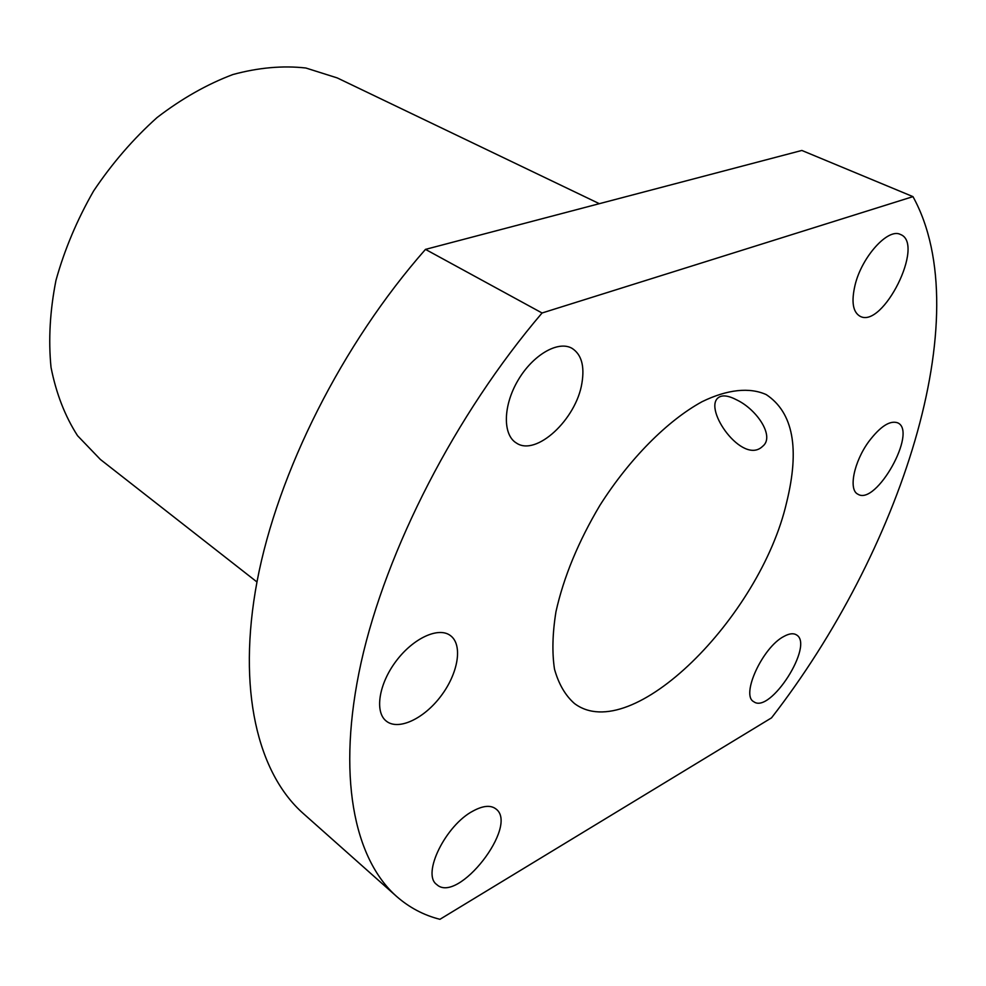 <?xml version="1.0" encoding="UTF-8"?>
<svg xmlns="http://www.w3.org/2000/svg" width="986" height="986" viewBox="0 0 986 986"><rect width="100%" height="100%" fill="white"/><g stroke="black" fill="none" stroke-linecap="round" stroke-linejoin="round"><path stroke-width="1.48" d="M396.569 896.41L303.146 813.388C257.975 773.369 236.689 690.064 257.136 581.111C277.793 472.319 341.994 344.274 425.484 249.384L801.84 150.451L912.974 196.633L542.066 312.993C455.409 414.539 386.155 549.831 361.135 662.432C336.275 775.206 353.949 858.695 396.569 896.41C409.326 907.601 423.783 915.23 439.929 919.309L771.52 717.857C899.195 553.479 979.11 316.642 912.974 196.633M786.569 502.675C799.942 448.507 793.175 412.493 766.27 394.622C749.705 387.116 727.532 389.273 702.02 401.721C667.411 420.677 629.512 458.736 599.919 505.325C578.351 541.61 563.696 577.044 555.981 611.628C552.48 633.295 551.975 652.461 554.489 669.124C558.643 684.001 565.298 695.463 574.468 703.523C631.508 746.451 760.169 616.916 786.569 502.675M737.232 400.156C757.186 409.88 775.107 436.724 762.609 446.338C742.84 465.675 702.845 409.116 718.301 397.666C722.22 394.696 728.531 395.522 737.232 400.156M473.107 810.985C445.734 825.097 421.601 874.114 436.662 884.479C457.812 904.815 519.523 825.22 495.761 808.828C490.547 804.933 482.992 805.648 473.107 810.985M450.885 635.945L450.368 635.551C438.634 626.566 413.344 638.065 396.15 661.051C378.809 683.927 374.446 712.003 386.278 721.099C398.344 730.897 423.98 718.757 440.902 696.128C458.022 673.66 462.964 645.497 450.885 635.945M581.925 383.098C584.747 365.966 581.444 354.381 572.003 348.317C558.125 340.256 532.797 354.911 517.97 380.399C502.971 405.788 502.601 434.9 516.393 443.022C536.113 456.764 576.305 419.321 581.925 383.098M783.956 636.401C789.182 633.53 793.299 633.012 796.318 634.811C814.769 644.45 770.214 714.493 753.748 701.687C740.523 695.303 762.622 647.149 783.956 636.401M868.802 441.543C880.325 426.383 889.964 420.147 897.704 422.834C917.892 431.461 876.098 506.138 857.894 494.196C848.268 489.919 853.839 461.916 868.802 441.543M855.096 284.942C861.875 256.693 888.152 227.729 900.452 234.471C925.447 243.641 882.766 329.213 860.002 316.235C852.828 312.044 851.189 301.617 855.096 284.942M425.484 249.384L542.066 312.993M599.352 203.683L337.261 77.931L305.857 68.009C282.809 65.421 258.468 67.59 232.856 74.542C206.986 84.303 181.72 98.637 157.057 117.556C133.32 138.829 112.17 163.294 93.621 190.951C77.068 219.841 64.509 249.643 55.968 280.357C49.953 310.861 48.302 339.862 51.025 367.384C56.165 393.414 65.002 416.191 77.549 435.701L100.375 459.451L256.976 581.986"/></g></svg>
